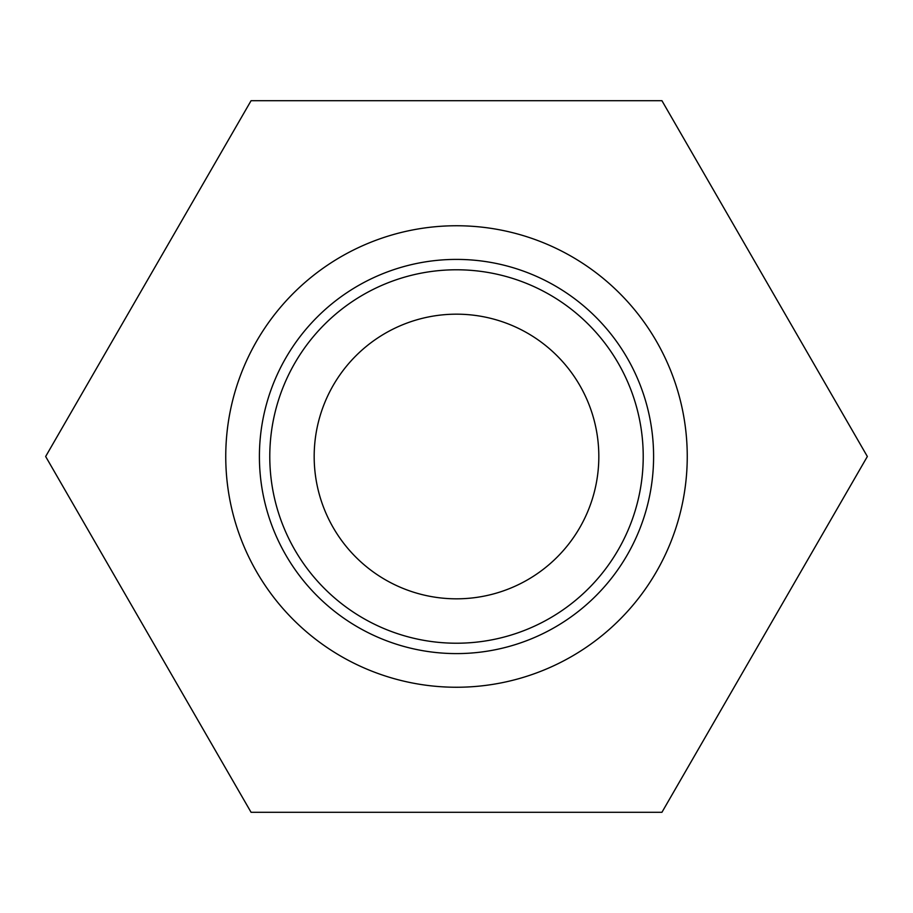 <?xml version="1.0" encoding="UTF-8"?>
<svg xmlns="http://www.w3.org/2000/svg" width="913" height="913" viewBox="0 0 913 913"><rect width="100%" height="100%" fill="white"/><g stroke="black" fill="none" stroke-linecap="round" stroke-linejoin="round"><path stroke-width="1.37" d="M653.594 456.5A197.094 197.094 0 0 0 456.5 259.406A197.094 197.094 0 0 0 259.406 456.5A197.094 197.094 0 0 0 456.5 653.594A197.094 197.094 0 0 0 653.594 456.5M687.249 456.5A230.749 230.749 0 0 0 456.5 225.751A230.749 230.749 0 0 0 225.751 456.5A230.749 230.749 0 0 0 456.5 687.249A230.749 230.749 0 0 0 687.249 456.5M598.825 456.5A142.325 142.325 0 0 0 456.5 314.175A142.325 142.325 0 0 0 314.175 456.5A142.325 142.325 0 0 0 456.5 598.825A142.325 142.325 0 0 0 598.825 456.5M643.22 456.5A186.72 186.72 0 0 1 456.5 643.22A186.72 186.72 0 0 1 269.78 456.5A186.72 186.72 0 0 1 456.5 269.78A186.72 186.72 0 0 1 643.22 456.5M45.65 456.5L251.075 812.308L661.925 812.308L867.35 456.5L661.925 100.692L251.075 100.692L45.65 456.5"/></g></svg>

